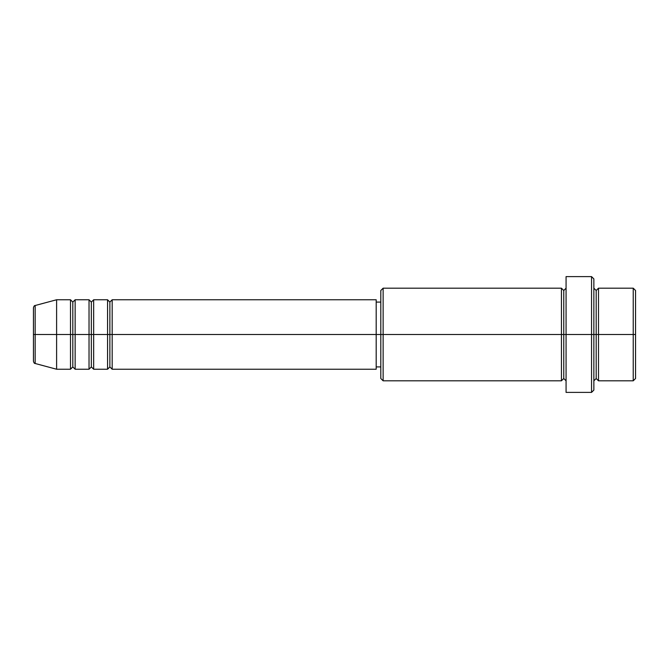 <?xml version="1.0" encoding="UTF-8"?>
<svg xmlns="http://www.w3.org/2000/svg" width="669" height="669" viewBox="0 0 669 669"><rect width="100%" height="100%" fill="white"/><g stroke="black" fill="none" stroke-linecap="round" stroke-linejoin="round"><path stroke-width="0.5" stroke-dasharray="3.35 2.51" d="M33.45 361.252L33.45 307.748L33.45 361.252M70.504 299.762L70.504 334.5L35.164 334.5L35.164 363.493L35.164 334.5L56.606 334.5L56.606 369.238L56.606 334.5L70.504 334.5L70.504 299.762L70.504 369.238M112.183 369.238L112.183 299.762L112.183 334.5L376.187 334.5L376.187 369.238L376.187 334.5L383.128 334.5L383.128 380.812L383.128 334.5L563.758 334.5L563.758 290.497L563.758 334.5L566.074 334.5L566.074 288.188L566.074 334.5L566.074 288.188L566.074 334.5L593.863 334.5L593.863 390.077L593.863 288.188L593.863 334.5L593.863 288.188L593.863 334.5L598.496 334.5L598.496 288.188L598.496 334.5L635.55 334.5L635.55 378.503L635.55 290.497L635.55 334.5L633.234 334.5L633.234 380.812L633.234 334.5L598.496 334.5L598.496 288.188M109.867 302.079L109.867 334.5L109.867 302.079M93.66 369.238L93.66 299.762L93.66 334.5L107.558 334.5L107.558 299.762L107.558 369.238M91.344 302.079L91.344 334.5L91.344 302.079M75.137 369.238L75.137 299.762L75.137 334.5L89.027 334.5L89.027 299.762L89.027 369.238M72.821 302.079L72.821 334.5L72.821 302.079M380.812 378.503L380.812 334.5L380.812 378.503M591.547 392.394L591.547 334.5L591.547 392.394M598.496 380.812L598.496 334.5L596.179 334.5L596.179 290.497L596.179 378.503L596.179 334.5L593.863 334.5L593.863 278.923L593.863 380.812L593.863 334.5L593.863 380.812L593.863 334.5L593.863 380.812L593.863 334.5L566.074 334.5L566.074 276.606L566.074 392.394L566.074 288.188L566.074 380.812L566.074 334.5L566.074 380.812L566.074 334.5L566.074 380.812L566.074 334.5L563.758 334.5L563.758 290.497L563.758 378.503L563.758 334.5L563.758 378.503L563.758 334.5L561.442 334.5L561.442 288.188L561.442 380.812M561.442 288.188L561.442 334.5L380.812 334.5L380.812 302.079L380.812 340.822L380.812 290.497L380.812 334.5L376.187 334.5L376.187 366.921L376.187 299.762L376.187 366.921L376.187 302.079L376.187 334.5L112.183 334.5L112.183 299.762M89.027 299.762L89.027 334.5L75.137 334.5L75.137 299.762M56.606 334.5L56.606 299.762L56.606 334.5M35.164 334.5L35.164 305.507L35.164 334.5M633.234 288.188L633.234 334.5L633.234 288.188M591.547 276.606L591.547 334.5L591.547 276.606M383.128 334.5L383.128 288.188L383.128 334.5M380.812 340.822L380.812 366.921L380.812 340.822M107.558 299.762L107.558 334.5L93.66 334.5L93.66 299.762M561.442 334.5L561.442 380.812L561.442 334.5M598.496 334.5L598.496 380.812L598.496 334.5M596.179 334.5L596.179 378.503L596.179 334.5M70.504 334.5L70.504 369.238L70.504 334.5M72.821 366.921L72.821 334.5L72.821 366.921M75.137 334.5L75.137 369.238L75.137 334.5M89.027 334.5L89.027 369.238L89.027 334.5M91.344 366.921L91.344 334.5L91.344 366.921M93.66 334.5L93.66 369.238L93.66 334.5M107.558 334.5L107.558 369.238L107.558 334.5M109.867 366.921L109.867 334.5L109.867 366.921M112.183 334.5L112.183 369.238L112.183 334.5"/><path stroke-width="1" d="M33.45 334.5L33.45 361.252L33.45 334.5L35.164 334.5L33.45 334.5L33.45 307.748L33.45 334.5M593.863 288.188L596.179 290.497L598.496 288.188L598.496 334.5L633.234 334.5L633.234 380.812L633.234 334.5L635.55 334.5L635.55 290.497L635.55 378.503L635.55 334.5L598.496 334.5L598.496 288.188L598.496 334.5L593.863 334.5L593.863 390.077L593.863 334.5L563.758 334.5L563.758 290.497L563.758 334.5L383.128 334.5L383.128 380.812L383.128 334.5L376.187 334.5L376.187 369.238L376.187 334.5L112.183 334.5L112.183 299.762L112.183 334.5L93.66 334.5L93.66 299.762L93.66 334.5L75.137 334.5L75.137 299.762L75.137 334.5L72.821 334.5L72.821 366.921L70.504 369.238L56.606 369.238L56.606 334.5L56.606 369.238L35.164 363.493L35.164 334.5L35.164 363.493C34.462 363.593 33.893 362.841 33.45 361.252M112.183 369.238L109.867 366.921L107.558 369.238L107.558 299.762L107.558 334.5L109.867 334.5L109.867 302.079L109.867 366.921L109.867 334.5L112.183 334.5L112.183 369.238L376.187 369.238M93.66 369.238L91.344 366.921L89.027 369.238L89.027 299.762L89.027 334.5L91.344 334.5L91.344 302.079L91.344 366.921L91.344 334.5L93.66 334.5L93.66 369.238L107.558 369.238M70.504 369.238L70.504 334.5L72.821 334.5L72.821 302.079L72.821 334.5L70.504 334.5L70.504 299.762L70.504 334.5L35.164 334.5L70.504 334.5L70.504 299.762L56.606 299.762L56.606 334.5L56.606 299.762L35.164 305.507L35.164 334.5L35.164 305.507C34.462 305.407 33.893 306.159 33.45 307.748M70.504 299.762L72.821 302.079L75.137 299.762L75.137 334.5L89.027 334.5L89.027 299.762L91.344 302.079L93.66 299.762L93.66 334.5L107.558 334.5L107.558 299.762L109.867 302.079L112.183 299.762L112.183 334.5L376.187 334.5L376.187 299.762L376.187 334.5L380.812 334.5L380.812 378.503L380.812 290.497L380.812 334.5L561.442 334.5L561.442 288.188L561.442 334.5L561.442 288.188L383.128 288.188L383.128 334.5L383.128 288.188L380.812 290.497M566.074 380.812L563.758 378.503L561.442 380.812L561.442 334.5L563.758 334.5L563.758 378.503L563.758 290.497L563.758 334.5L566.074 334.5L566.074 392.394L566.074 276.606L566.074 334.5L591.547 334.5L591.547 392.394L591.547 276.606L591.547 334.5L596.179 334.5L596.179 290.497L596.179 378.503L596.179 334.5L596.179 378.503L596.179 334.5L598.496 334.5L598.496 380.812L633.234 380.812L635.55 378.503M75.137 369.238L72.821 366.921L72.821 334.5L75.137 334.5L75.137 369.238L75.137 334.5L75.137 369.238L89.027 369.238M633.234 334.5L633.234 288.188L633.234 334.5M593.863 278.923L593.863 334.5L593.863 278.923L591.547 276.606L566.074 276.606M561.442 334.5L561.442 380.812L561.442 334.5M598.496 334.5L598.496 380.812L598.496 334.5M70.504 334.5L70.504 369.238L70.504 334.5M89.027 334.5L89.027 369.238L89.027 334.5M93.66 334.5L93.66 369.238L93.66 334.5M107.558 334.5L107.558 369.238L107.558 334.5M112.183 334.5L112.183 369.238L112.183 334.5M561.442 380.812L383.128 380.812L380.812 378.503M566.074 392.394L591.547 392.394L593.863 390.077M566.074 288.188L563.758 290.497L561.442 288.188M380.812 366.921L376.187 366.921M89.027 299.762L75.137 299.762M635.55 290.497L633.234 288.188L598.496 288.188M380.812 302.079L376.187 302.079M376.187 299.762L112.183 299.762M107.558 299.762L93.66 299.762M598.496 380.812L596.179 378.503L593.863 380.812"/></g></svg>
